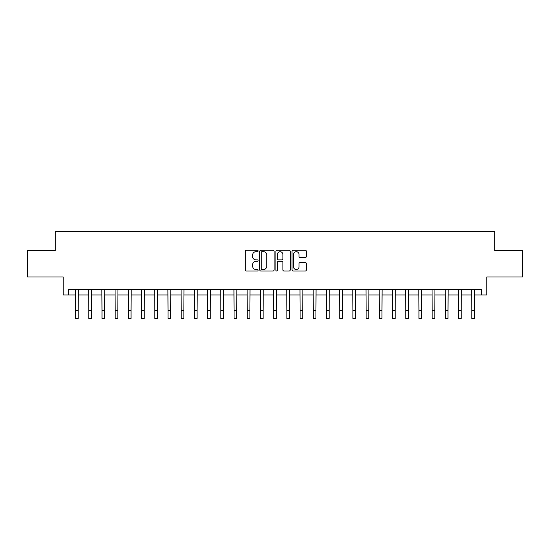 <?xml version="1.0" encoding="UTF-8"?>
<svg xmlns="http://www.w3.org/2000/svg" width="550" height="550" viewBox="0 0 550 550"><rect width="100%" height="100%" fill="white"/><g stroke="black" fill="none" stroke-linecap="round" stroke-linejoin="round"><path stroke-width="0.82" d="M258.094 250.958A0.729 0.729 0 0 0 257.373 250.236L246.352 250.236A1.038 1.038 0 0 0 245.314 251.268L245.314 269.94A1.038 1.038 0 0 0 246.352 270.978L257.373 270.978A0.729 0.729 0 0 0 258.094 270.249A0.729 0.729 0 0 0 257.373 269.521L255.942 269.521A3.321 3.321 0 0 1 252.622 266.207L252.622 264.646A3.321 3.321 0 0 1 255.942 261.332L257.373 261.332A0.729 0.729 0 0 0 258.094 260.604A0.729 0.729 0 0 0 257.373 259.875L255.942 259.875A3.321 3.321 0 0 1 252.622 256.561L252.622 255.001A3.321 3.321 0 0 1 255.942 251.687L257.373 251.687A0.729 0.729 0 0 0 258.094 250.958M305.312 257.544A1.038 1.038 0 0 0 306.343 256.506L306.343 251.268A1.038 1.038 0 0 0 305.312 250.236L293.074 250.236A1.038 1.038 0 0 0 292.036 251.268L292.036 269.94A1.038 1.038 0 0 0 293.074 270.978L305.312 270.978A1.038 1.038 0 0 0 306.343 269.94L306.343 263.615A1.038 1.038 0 0 0 305.312 262.577L300.073 262.577A1.038 1.038 0 0 0 299.035 263.615L299.035 266.75A2.777 2.777 0 0 1 296.257 269.521A2.777 2.777 0 0 1 293.487 266.75L293.487 254.458A2.777 2.777 0 0 1 296.257 251.687A2.777 2.777 0 0 1 299.035 254.458L299.035 256.506A1.038 1.038 0 0 0 300.073 257.544L305.312 257.544M68.441 294.944L68.441 289.657L481.559 289.657L481.559 294.944L486.839 294.944L486.839 276.98L522.5 276.98L522.5 250.566L494.766 250.566L494.766 231.55L55.234 231.55L55.234 250.566L27.5 250.566L27.5 276.98L63.161 276.98L63.161 294.944L75.577 294.944M274.093 251.268A1.038 1.038 0 0 0 273.054 250.236L260.817 250.236A1.038 1.038 0 0 0 259.779 251.268L259.779 269.94A1.038 1.038 0 0 0 260.817 270.978L273.054 270.978A1.038 1.038 0 0 0 274.093 269.94L274.093 251.268M276.946 250.236L289.183 250.236A1.038 1.038 0 0 1 290.221 251.268L290.221 269.94A1.038 1.038 0 0 1 289.183 270.978L283.944 270.978A1.038 1.038 0 0 1 282.906 269.94L282.906 262.371A1.038 1.038 0 0 0 281.868 261.332L278.396 261.332A1.038 1.038 0 0 0 277.358 262.371L277.358 270.249A0.729 0.729 0 0 1 276.636 270.978A0.729 0.729 0 0 1 275.907 270.249L275.907 251.268A1.038 1.038 0 0 1 276.946 250.236M78.217 294.944L88.784 294.944M91.424 294.944L101.991 294.944M104.631 294.944L115.198 294.944M117.838 294.944L128.404 294.944M131.044 294.944L141.611 294.944M144.251 294.944L154.818 294.944M157.458 294.944L168.025 294.944M170.665 294.944L181.232 294.944M183.872 294.944L194.439 294.944M197.079 294.944L207.646 294.944M210.286 294.944L220.853 294.944M223.492 294.944L234.059 294.944M236.699 294.944L247.266 294.944M249.906 294.944L260.473 294.944M263.113 294.944L273.68 294.944M276.32 294.944L286.887 294.944M289.527 294.944L300.094 294.944M302.734 294.944L313.301 294.944M315.941 294.944L326.507 294.944M329.147 294.944L339.714 294.944M342.354 294.944L352.921 294.944M355.561 294.944L366.128 294.944M368.768 294.944L379.335 294.944M381.975 294.944L392.542 294.944M395.182 294.944L405.749 294.944M408.389 294.944L418.956 294.944M421.596 294.944L432.163 294.944M434.803 294.944L445.369 294.944M448.009 294.944L458.576 294.944M461.216 294.944L471.783 294.944M474.423 294.944L481.559 294.944M261.958 251.687A0.729 0.729 0 0 0 261.229 252.409L261.229 268.799A0.729 0.729 0 0 0 261.958 269.521L263.464 269.521A3.321 3.321 0 0 0 266.784 266.207L266.784 255.001A3.321 3.321 0 0 0 263.464 251.687L261.958 251.687M282.906 254.512A2.777 2.777 0 0 0 280.136 251.735A2.777 2.777 0 0 0 277.358 254.512L277.358 258.844A1.038 1.038 0 0 0 278.396 259.875L281.868 259.875A1.038 1.038 0 0 0 282.906 258.844L282.906 254.512M75.446 289.657L75.577 310.53L78.217 310.53L78.341 289.657M75.577 310.53L75.577 318.45L78.217 318.45L78.217 310.53M88.653 289.657L88.784 310.53L91.424 310.53L91.547 289.657M88.784 310.53L88.784 318.45L91.424 318.45L91.424 310.53M101.86 289.657L101.991 310.53L104.631 310.53L104.754 289.657M101.991 310.53L101.991 318.45L104.631 318.45L104.631 310.53M115.067 289.657L115.198 310.53L117.838 310.53L117.961 289.657M115.198 310.53L115.198 318.45L117.838 318.45L117.838 310.53M128.274 289.657L128.404 310.53L131.044 310.53L131.168 289.657M128.404 310.53L128.404 318.45L131.044 318.45L131.044 310.53M141.481 289.657L141.611 310.53L144.251 310.53L144.375 289.657M141.611 310.53L141.611 318.45L144.251 318.45L144.251 310.53M154.688 289.657L154.818 310.53L157.458 310.53L157.582 289.657M154.818 310.53L154.818 318.45L157.458 318.45L157.458 310.53M167.894 289.657L168.025 310.53L170.665 310.53L170.789 289.657M168.025 310.53L168.025 318.45L170.665 318.45L170.665 310.53M181.101 289.657L181.232 310.53L183.872 310.53L183.996 289.657M181.232 310.53L181.232 318.45L183.872 318.45L183.872 310.53M194.315 289.657L194.439 310.53L197.079 310.53L197.202 289.657M194.439 310.53L194.439 318.45L197.079 318.45L197.079 310.53M207.522 289.657L207.646 310.53L210.286 310.53L210.409 289.657M207.646 310.53L207.646 318.45L210.286 318.45L210.286 310.53M220.729 289.657L220.853 310.53L223.492 310.53L223.616 289.657M220.853 310.53L220.853 318.45L223.492 318.45L223.492 310.53M233.936 289.657L234.059 310.53L236.699 310.53L236.823 289.657M234.059 310.53L234.059 318.45L236.699 318.45L236.699 310.53M247.143 289.657L247.266 310.53L249.906 310.53L250.03 289.657M247.266 310.53L247.266 318.45L249.906 318.45L249.906 310.53M260.349 289.657L260.473 310.53L263.113 310.53L263.237 289.657M260.473 310.53L260.473 318.45L263.113 318.45L263.113 310.53M273.556 289.657L273.68 310.53L276.32 310.53L276.444 289.657M273.68 310.53L273.68 318.45L276.32 318.45L276.32 310.53M286.763 289.657L286.887 310.53L289.527 310.53L289.651 289.657M286.887 310.53L286.887 318.45L289.527 318.45L289.527 310.53M299.97 289.657L300.094 310.53L302.734 310.53L302.857 289.657M300.094 310.53L300.094 318.45L302.734 318.45L302.734 310.53M313.177 289.657L313.301 310.53L315.941 310.53L316.064 289.657M313.301 310.53L313.301 318.45L315.941 318.45L315.941 310.53M326.384 289.657L326.507 310.53L329.147 310.53L329.271 289.657M326.507 310.53L326.507 318.45L329.147 318.45L329.147 310.53M339.591 289.657L339.714 310.53L342.354 310.53L342.478 289.657M339.714 310.53L339.714 318.45L342.354 318.45L342.354 310.53M352.797 289.657L352.921 310.53L355.561 310.53L355.685 289.657M352.921 310.53L352.921 318.45L355.561 318.45L355.561 310.53M366.004 289.657L366.128 310.53L368.768 310.53L368.899 289.657M366.128 310.53L366.128 318.45L368.768 318.45L368.768 310.53M379.211 289.657L379.335 310.53L381.975 310.53L382.106 289.657M379.335 310.53L379.335 318.45L381.975 318.45L381.975 310.53M392.418 289.657L392.542 310.53L395.182 310.53L395.312 289.657M392.542 310.53L392.542 318.45L395.182 318.45L395.182 310.53M405.625 289.657L405.749 310.53L408.389 310.53L408.519 289.657M405.749 310.53L405.749 318.45L408.389 318.45L408.389 310.53M418.832 289.657L418.956 310.53L421.596 310.53L421.726 289.657M418.956 310.53L418.956 318.45L421.596 318.45L421.596 310.53M432.039 289.657L432.163 310.53L434.803 310.53L434.933 289.657M432.163 310.53L432.163 318.45L434.803 318.45L434.803 310.53M445.246 289.657L445.369 310.53L448.009 310.53L448.14 289.657M445.369 310.53L445.369 318.45L448.009 318.45L448.009 310.53M458.453 289.657L458.576 310.53L461.216 310.53L461.347 289.657M458.576 310.53L458.576 318.45L461.216 318.45L461.216 310.53M471.659 289.657L471.783 310.53L474.423 310.53L474.554 289.657M471.783 310.53L471.783 318.45L474.423 318.45L474.423 310.53"/></g></svg>
